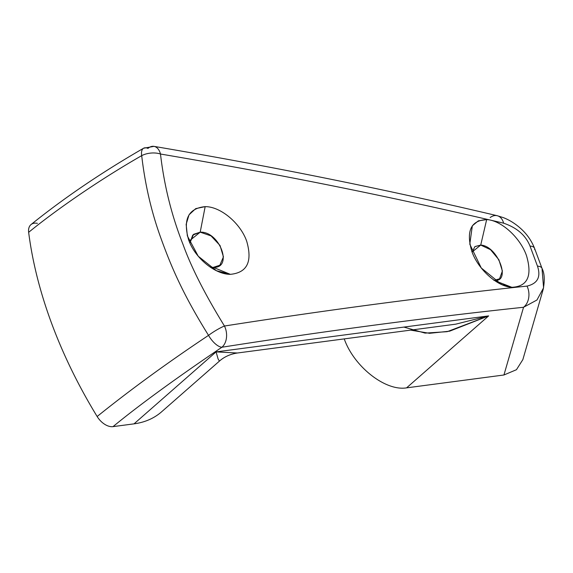 <?xml version="1.0" encoding="UTF-8"?>
<svg xmlns="http://www.w3.org/2000/svg" width="573" height="573" viewBox="0 0 573 573"><rect width="100%" height="100%" fill="white"/><g stroke="black" fill="none" stroke-linecap="round" stroke-linejoin="round"><path stroke-width="0.86" d="M160.913 412.402C153.492 418.612 144.525 422.43 134.025 423.855L113.024 426.627A15.593 9.583 -128.8 0 1 97.145 416.507A372.686 228.964 -128.8 0 1 28.65 232.33A15.593 9.583 -128.8 0 1 37.417 223.341M31.042 224.552A15.593 9.583 51.2 0 0 28.65 232.33C53.977 211.602 96.715 181.405 141.696 155.648A15.593 7.026 -120 0 1 143.551 148.257A15.593 7.026 -120 0 1 147.956 148.407A15.593 9.483 99.6 0 1 154.065 146.387A15.593 9.483 99.6 0 1 160.483 154.015A15.593 8.681 173.9 0 0 141.696 155.648A15.593 7.026 -120 0 1 143.594 148.235C101.894 172.287 64.384 197.714 31.064 224.53M143.594 148.235L153.994 146.373A15.593 9.483 99.6 0 1 160.483 154.015C285.182 175.238 391.216 196.804 503.624 223.184A15.593 10.264 -76.7 0 0 497.242 215.713M161.622 411.794C154.08 418.362 144.876 422.38 134.025 423.855L216.078 351.894L218.112 358.992L219.416 361.112L218.12 359.013L216.078 351.894L237.401 353.004C230.325 354.078 224.322 356.778 219.416 361.112L161.593 411.815M216.078 351.894L237.351 353.011L455.822 324.153L488.647 315.895L216.078 351.894L134.025 423.855L113.024 426.627C138.938 405.29 175.231 378.825 221.901 347.238C326.209 330.886 426.756 317.564 523.543 307.271L503.939 374.993L406.586 387.857L488.647 315.895L216.078 351.894M208.529 335.363A15.593 2.536 -32.4 0 1 224.458 326.023A15.593 11.116 81.1 0 1 221.901 347.238C326.209 330.886 426.756 317.564 523.543 307.271A15.593 11.897 -96.1 0 0 527.024 286.099C429.936 296.37 329.081 309.678 224.458 326.023C205.098 294.586 191.296 267.412 183.045 244.499C171.699 215.849 164.179 185.688 160.483 154.015C285.182 175.238 391.216 196.804 503.624 223.184C516.875 227.682 525.67 235.302 530.011 246.053L537.467 266.108C541.098 276.895 537.617 283.563 527.024 286.099C429.936 296.37 329.081 309.678 224.458 326.023A15.593 11.116 81.1 0 1 221.901 347.238A15.593 6.647 -123.7 0 1 208.529 335.363C167.653 362.587 130.529 389.633 97.145 416.507A15.593 9.583 51.2 0 0 113.024 426.627C138.938 405.29 175.231 378.825 221.901 347.238A15.593 6.647 -123.7 0 1 208.529 335.363C167.653 362.587 130.529 389.633 97.145 416.507A372.686 228.964 -128.8 0 1 28.65 232.33C53.977 211.602 96.715 181.405 141.696 155.648C144.926 183.46 150.935 209.854 159.717 234.83C170.883 266.216 182.644 293.791 208.529 335.363A15.593 2.536 -32.4 0 1 224.458 326.023C205.098 294.586 191.296 267.412 183.045 244.499C171.699 215.849 164.179 185.688 160.483 154.015A15.593 8.681 173.9 0 0 141.696 155.648M193.602 234.314L200.199 232.165L190.164 240.245L200.199 232.165L211.043 235.897L220.032 245.502L223.441 256.862L219.839 265.249L213.285 267.369C233.476 268.515 219.688 231.163 200.199 232.165L205.163 206.638C220.541 206.495 240.409 223.162 246.691 241.197C252.614 261.682 247.164 272.727 230.346 274.338L213.285 267.369L210.076 267.018L213.285 267.369L230.346 274.338L216.408 270.7L198.244 256.217L187.364 235.918L186.146 224.315L189.047 214.796L195.708 208.622L205.163 206.638C188.288 208.3 182.78 219.395 188.646 239.922C194.913 257.95 214.975 274.481 230.346 274.338C247.164 272.727 252.614 261.682 246.691 241.197C240.409 223.162 220.541 206.495 205.163 206.638L200.199 232.165L192.736 235.116L189.899 242.973L193.567 234.35M486.656 219.595C470.827 220.404 465.892 231.041 471.858 251.49C478.161 269.503 497.393 286.693 511.839 287.295C527.611 286.521 532.489 275.935 526.458 255.537C520.162 237.537 501.11 220.19 486.656 219.595C501.11 220.19 520.162 237.537 526.458 255.537C532.489 275.935 527.611 286.521 511.839 287.295L494.7 280.62L511.839 287.295L501.712 284.566L481.256 267.963L469.788 244.17L472.338 225.798L478.355 220.841L486.656 219.595L480.726 245.072L472.131 251.991L480.726 245.072L486.656 219.595M542.022 268.408A15.593 5.873 159.6 0 0 537.467 266.108C541.098 276.895 537.617 283.563 527.024 286.099A15.593 11.897 83.9 0 1 523.543 307.271L536.944 300.016L543.584 287.811L542.101 269.668A15.593 5.873 159.6 0 0 542.001 268.357A15.593 5.873 159.6 0 0 537.467 266.108L530.011 246.053A15.593 5.873 -20.4 0 1 534.545 248.302L542.001 268.357C544.529 273.221 544.923 280.218 543.183 289.358L522.82 359.729M490.173 217.539A15.593 10.264 103.3 0 1 497.235 215.713A15.593 10.264 103.3 0 1 503.624 223.184C516.875 227.682 525.67 235.302 530.011 246.053A15.593 5.873 -20.4 0 1 534.566 248.36A15.593 5.873 -20.4 0 1 534.645 249.62M543.584 287.811L536.944 300.016L523.543 307.271L503.939 374.993L516.445 369.714L522.848 359.622L516.445 369.714L503.939 374.993L406.586 387.857C385.479 391.402 353.985 366.677 344.251 338.922L344.237 338.894M403.915 327.09L425.087 333.114L447.205 331.674L488.647 315.895L406.586 387.857C385.479 391.402 353.985 366.677 344.251 338.922M488.647 315.895L449.655 331.173L429.571 333.314L410.612 330.127M494.248 280.312L499.549 278.815L502.392 271.043L498.89 259.755L490.517 249.663L480.726 245.072L474.902 246.605L472.109 252.149L474.917 246.598M493.819 280.276C511.796 283.205 497.994 245.874 480.726 245.072L474.953 246.569M153.994 146.373C272.139 166.435 386.531 189.548 497.185 215.699L503.33 217.618C509.569 220.046 515.421 223.728 520.878 228.67C527.002 234.199 531.558 240.746 534.545 248.302"/></g></svg>
